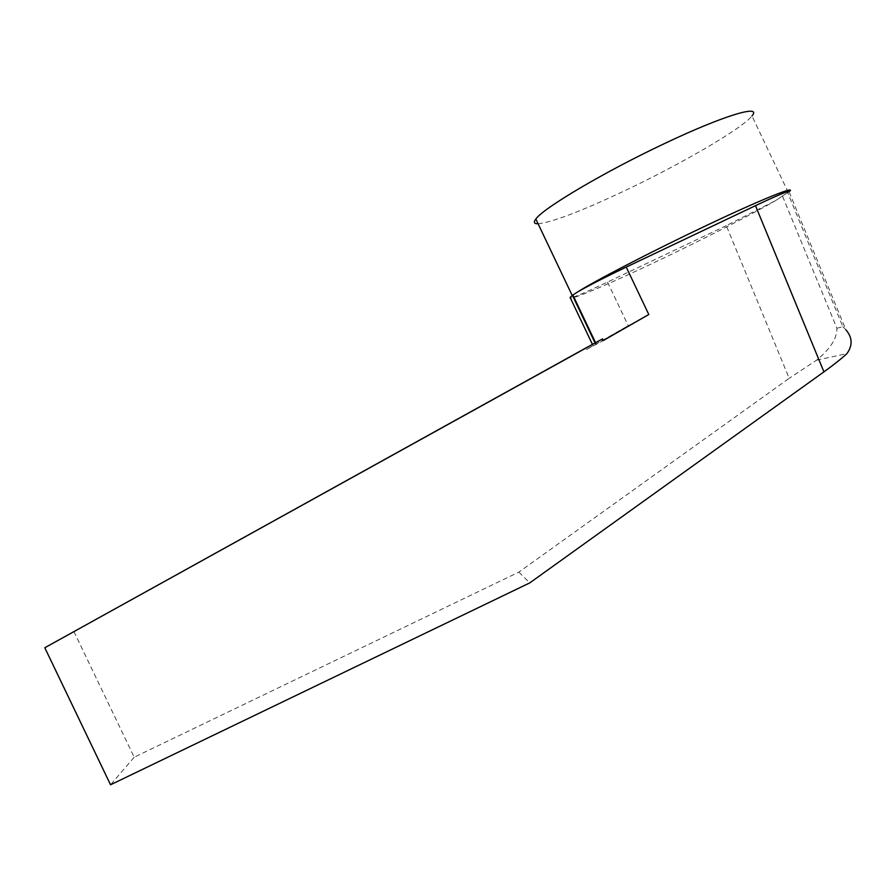 <?xml version="1.0" encoding="UTF-8"?>
<svg xmlns="http://www.w3.org/2000/svg" width="896" height="896" viewBox="0 0 896 896"><rect width="100%" height="100%" fill="white"/><g stroke="black" fill="none" stroke-linecap="round" stroke-linejoin="round"><path stroke-width="0.67" stroke-dasharray="4.48 3.36" d="M73.898 631.49L134.187 757.21L518.885 572.107L789.186 378.302L726.298 225.635L775.466 200.659L789.925 191.094L775.466 200.659C751.162 214.816 700.773 240.475 656.432 261.531C611.923 282.722 574.627 298.738 570.64 298.021L570.282 297.853M788.301 192.528L751.968 115.931C742.056 128.822 678.81 165.278 623.134 191.475C580.518 211.49 552.16 222.253 538.082 223.765M134.187 757.21L110.533 784.784M603.221 340.424L628.23 325.662L586.421 349.574L585.704 348.062M726.298 225.635L607.51 282.094C588.146 291.256 575.859 296.565 570.64 298.021L570.091 297.438M586.421 349.574L603.288 340.547M570.248 297.786L572.466 295.422M782.611 196.426L836.909 328.294C837.099 338.285 830.323 348.914 816.57 360.181L789.186 378.302M518.885 572.107L529.771 582.893M836.909 328.294L842.834 326.648L787.808 192.987M789.163 192.035L845.88 329.806L842.834 326.648M572.902 295.098L577.326 292.141M607.51 282.094L628.23 325.662M593.174 345.957L592.435 344.389M595.078 342.955L595.829 344.534M816.57 360.181L846.922 353.618M596.31 344.277L595.56 342.698"/><path stroke-width="1.34" d="M595.56 342.698L572.869 295.008L577.326 292.141C593.992 281.4 651.101 251.731 704.648 226.341C758.61 200.648 795.402 185.696 789.925 191.094C787.92 190.926 776.44 195.776 755.485 205.666L823.928 371.862L529.771 582.893L110.533 784.784L44.8 647.741L585.704 348.062L602.504 338.901L603.288 340.547L648.794 314.518L603.221 340.424M538.082 223.765C534.072 223.866 533.322 222.286 535.83 219.027C542.987 208.354 604.251 171.886 665.179 143.248C723.923 115.338 762.462 103.981 751.968 115.931M44.8 647.741L602.504 338.901M577.326 292.141C588.258 285.813 604.565 277.458 626.237 267.086L755.485 205.666M572.869 295.008L570.091 297.438L592.435 344.389M823.928 371.862C833.75 364.795 841.422 358.714 846.922 353.618C852.813 345.419 852.466 337.478 845.88 329.806M648.794 314.518L626.237 267.086M572.432 295.355L595.078 342.955M535.83 219.027L572.23 295.534"/></g></svg>
